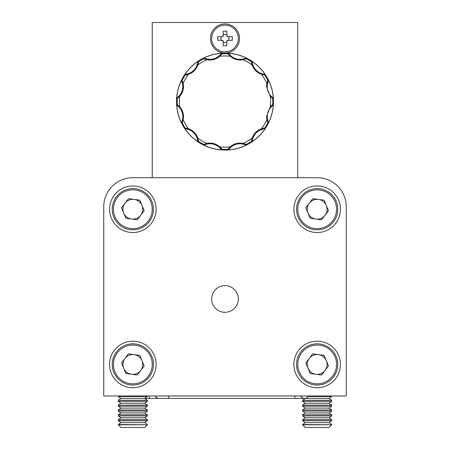 <?xml version="1.0" encoding="UTF-8"?>
<svg xmlns="http://www.w3.org/2000/svg" width="450" height="450" viewBox="0 0 450 450"><rect width="100%" height="100%" fill="white"/><g stroke="black" fill="none" stroke-linecap="round" stroke-linejoin="round"><path stroke-width="0.67" d="M149.338 395.972L149.338 398.396L159.036 398.396A4.365 4.365 0 0 1 155.126 395.972A4.365 4.365 0 0 0 159.036 398.396L168.739 398.396L168.739 395.972M308.137 396.517L331.706 396.517L329.017 398.396L305.218 398.346A4.365 4.365 0 0 1 300.634 395.972A4.365 4.365 0 0 0 308.458 395.972A4.365 4.365 0 0 1 304.543 398.396A4.365 4.365 0 0 0 308.458 395.972M305.218 398.346A4.365 4.365 0 0 1 304.543 398.396A4.365 4.365 0 0 0 305.218 398.346M147.398 424.811L144.703 427.5L120.983 427.5L118.294 424.811L147.398 424.811L118.294 424.536L120.983 422.651L144.703 422.651L147.398 420.767L147.398 419.681L118.294 419.681L120.983 417.797L144.703 417.797L147.398 415.918L147.398 414.832L118.294 414.832L120.983 412.948L144.703 412.948L147.398 411.064L147.398 409.984L118.294 409.984L120.983 408.099L144.703 408.099L147.398 406.215L147.398 405.129L118.294 405.129L120.983 403.251L144.703 403.251L147.398 401.366L147.398 400.281L118.294 400.281L120.983 398.396L144.703 398.396L147.398 396.517L147.398 395.972M120.983 422.651L118.294 420.767L147.398 420.767M144.703 422.651L147.398 424.536M120.983 417.797L118.294 415.918L147.398 415.918M144.703 417.797L147.398 419.681M120.983 412.948L118.294 411.064L147.398 411.064M144.703 412.948L147.398 414.832M120.983 408.099L118.294 406.215L147.398 406.215M144.703 408.099L147.398 409.984M120.983 403.251L118.294 401.366L147.398 401.366M144.703 403.251L147.398 405.129M120.983 398.396L118.294 396.517L147.398 396.517M149.338 398.396L144.703 398.396L147.398 400.281M331.706 424.811L329.017 427.5L305.297 427.5L302.603 424.811L331.706 424.811L302.603 424.536L305.297 422.651L329.017 422.651L331.706 420.767L331.706 419.681L302.603 419.681L305.297 417.797L329.017 417.797L331.706 415.918L331.706 414.832L302.603 414.832L305.297 412.948L329.017 412.948L331.706 411.064L331.706 409.984L302.603 409.984L305.297 408.099L329.017 408.099L331.706 406.215L331.706 405.129L302.603 405.129L305.297 403.251L329.017 403.251L331.706 401.366L331.706 400.281L302.603 400.281L305.297 398.396M305.297 422.651L302.603 420.767L331.706 420.767M329.017 422.651L331.706 424.536M305.297 417.797L302.603 415.918L331.706 415.918M329.017 417.797L331.706 419.681M305.297 412.948L302.603 411.064L331.706 411.064M329.017 412.948L331.706 414.832M305.297 408.099L302.603 406.215L331.706 406.215M329.017 408.099L331.706 409.984M305.297 403.251L302.603 401.366L331.706 401.366M329.017 403.251L331.706 405.129M329.017 398.396L331.706 400.281M293.873 364.444A23.282 23.282 0 0 0 317.154 387.726A23.282 23.282 0 0 0 340.436 364.444A23.282 23.282 0 0 0 317.154 341.162A23.282 23.282 0 0 0 293.873 364.444M109.564 364.444A23.282 23.282 0 0 0 132.846 387.726A23.282 23.282 0 0 0 156.127 364.444A23.282 23.282 0 0 0 132.846 341.162A23.282 23.282 0 0 0 109.564 364.444M109.564 209.239A23.282 23.282 0 0 0 132.846 232.521A23.282 23.282 0 0 0 156.127 209.239A23.282 23.282 0 0 0 132.846 185.957A23.282 23.282 0 0 0 109.564 209.239M293.873 209.239A23.282 23.282 0 0 0 317.154 232.521A23.282 23.282 0 0 0 340.436 209.239A23.282 23.282 0 0 0 317.154 185.957A23.282 23.282 0 0 0 293.873 209.239M211.663 298.969A13.337 13.337 0 0 0 225 312.306A13.337 13.337 0 0 0 238.337 298.969A13.337 13.337 0 0 0 225 285.626A13.337 13.337 0 0 0 211.663 298.969M346.258 206.809L346.258 395.972L103.742 395.972L103.742 206.809A29.104 29.104 0 0 1 132.846 177.711L317.154 177.711A29.104 29.104 0 0 1 346.258 206.809L346.258 395.972L346.258 206.809M140.704 215.263A9.906 9.906 0 0 0 134.134 199.417A9.906 9.906 0 0 0 123.694 213.03A9.906 9.906 0 0 0 140.704 215.263M113.805 217.131A20.616 20.616 0 0 1 124.948 190.192A20.616 20.616 0 0 1 151.886 201.341A20.616 20.616 0 0 1 140.743 228.279A20.616 20.616 0 0 1 113.805 217.131A20.616 20.616 0 0 0 140.743 228.279A20.616 20.616 0 0 0 151.886 201.341M128.464 198.675L139.804 200.16L144.186 210.724L137.227 219.803L125.888 218.312L121.506 207.748L128.464 198.675M325.018 215.263A9.906 9.906 0 0 0 318.442 199.417A9.906 9.906 0 0 0 308.008 213.03A9.906 9.906 0 0 0 325.018 215.263M298.114 217.131A20.616 20.616 0 0 1 309.257 190.192A20.616 20.616 0 0 1 336.195 201.341A20.616 20.616 0 0 1 325.052 228.279A20.616 20.616 0 0 1 298.114 217.131A20.616 20.616 0 0 0 325.052 228.279A20.616 20.616 0 0 0 336.195 201.341M312.772 198.675L324.113 200.16L328.494 210.724L321.536 219.803L310.196 218.312L305.814 207.748L312.772 198.675M140.704 370.474A9.906 9.906 0 0 0 134.134 354.628A9.906 9.906 0 0 0 123.694 368.241A9.906 9.906 0 0 0 140.704 370.474M113.805 372.341A20.616 20.616 0 0 1 124.948 345.403A20.616 20.616 0 0 1 151.886 356.552A20.616 20.616 0 0 1 140.743 383.49A20.616 20.616 0 0 1 113.805 372.341A20.616 20.616 0 0 0 140.743 383.49A20.616 20.616 0 0 0 151.886 356.552M128.464 353.88L139.804 355.371L144.186 365.934L137.227 375.013L125.888 373.522L121.506 362.959L128.464 353.88M325.018 370.474A9.906 9.906 0 0 0 318.442 354.628A9.906 9.906 0 0 0 308.008 368.241A9.906 9.906 0 0 0 325.018 370.474M298.114 372.341A20.616 20.616 0 0 1 309.257 345.403A20.616 20.616 0 0 1 336.195 356.552A20.616 20.616 0 0 1 325.052 383.49A20.616 20.616 0 0 1 298.114 372.341A20.616 20.616 0 0 0 325.052 383.49A20.616 20.616 0 0 0 336.195 356.552M312.772 353.88L324.113 355.371L328.494 365.934L321.536 375.013L310.196 373.522L305.814 362.959L312.772 353.88M297.754 177.711L297.754 22.5L152.246 22.5L152.246 177.711L132.846 177.711M317.154 177.711L314.73 177.711M103.742 233.488L103.742 206.809L103.742 233.488M225 51.846A13.337 13.337 0 0 0 238.337 38.509A13.337 13.337 0 0 0 225 25.166A13.337 13.337 0 0 0 211.663 38.509A13.337 13.337 0 0 0 225 51.846M225 23.957A14.552 14.552 0 0 0 210.448 38.509A14.552 14.552 0 0 0 225 53.055A48.504 48.504 0 0 0 176.496 101.559A48.504 48.504 0 0 0 225 150.064A48.504 48.504 0 0 0 273.504 101.559A48.504 48.504 0 0 0 225 53.055A14.552 14.552 0 0 0 239.552 38.509A14.552 14.552 0 0 0 225 23.957M267.446 121.641L267.773 122.844L268.459 122.968A48.443 48.443 0 0 0 273.341 104.743L273.212 104.929A5.754 5.754 0 0 1 272.239 105.936A13.258 13.258 0 0 0 271.26 106.819A13.748 13.748 0 0 0 267.694 120.133A13.258 13.258 0 0 0 268.099 121.393L267.446 121.641L267.007 120.319L266.507 116.556L270.276 106.824L272.689 104.513A47.779 47.779 0 0 0 272.689 98.606L273.341 98.376A48.443 48.443 0 0 0 268.453 80.151L267.773 80.274L266.844 83.481A45.579 45.579 0 0 0 261.579 74.362C256.939 72.759 253.811 69.632 252.197 64.986L251.404 61.74A47.779 47.779 0 0 0 246.285 58.787L246.409 58.106A48.443 48.443 0 0 0 228.184 53.224L227.953 53.876L230.265 56.284A45.579 45.579 0 0 0 219.735 56.284C216.028 59.501 211.753 60.643 206.921 59.721L203.715 58.787A47.779 47.779 0 0 0 198.596 61.74L198.073 61.29A48.443 48.443 0 0 0 184.731 74.633L185.197 75.156L188.421 74.362A45.579 45.579 0 0 0 183.156 83.481C184.089 88.301 182.947 92.571 179.724 96.294L177.311 98.606A47.779 47.779 0 0 0 177.311 104.513L176.659 104.749A48.443 48.443 0 0 0 181.547 122.968L182.227 122.844L183.156 119.638A45.579 45.579 0 0 0 188.421 128.756C193.061 130.359 196.189 133.487 197.803 138.139L198.596 141.379A47.779 47.779 0 0 0 203.715 144.332L203.591 145.018A48.443 48.443 0 0 0 221.816 149.901L222.047 149.248L219.735 146.835A45.579 45.579 0 0 0 230.265 146.835C233.972 143.618 238.247 142.476 243.079 143.404L246.285 144.332A47.779 47.779 0 0 0 251.404 141.379L251.927 141.829A48.443 48.443 0 0 0 265.269 128.486L264.803 127.963L261.579 128.756A45.579 45.579 0 0 0 266.844 119.638M268.453 80.151L268.436 80.37A5.754 5.754 0 0 1 268.099 81.731A13.258 13.258 0 0 0 267.694 82.986A13.748 13.748 0 0 0 271.26 96.3A13.258 13.258 0 0 0 272.239 97.183L271.8 97.729L270.276 96.294L266.507 86.563L266.844 83.481M265.269 128.486L265.067 128.582A5.754 5.754 0 0 1 263.722 128.97A13.258 13.258 0 0 0 262.434 129.246A13.748 13.748 0 0 0 252.686 138.994A13.258 13.258 0 0 0 252.411 140.282L251.719 140.175L252.197 138.139C253.8 133.498 256.928 130.371 261.579 128.756M228.184 53.224L228.364 53.348A5.754 5.754 0 0 1 229.376 54.321A13.742 13.742 0 0 0 243.574 58.866A13.258 13.258 0 0 0 244.834 58.461L245.081 59.113L243.079 59.721C238.258 60.649 233.989 59.507 230.265 56.284M228.364 53.348L227.964 53.887A47.779 47.779 0 0 0 222.047 53.876L221.811 53.224A48.443 48.443 0 0 0 203.591 58.106L203.715 58.776L203.591 58.106M198.433 141.519L198.017 141.711M197.989 141.649L197.977 141.626A5.754 5.754 0 0 1 197.589 140.282A13.258 13.258 0 0 0 197.314 138.994A13.748 13.748 0 0 0 187.566 129.246A13.258 13.258 0 0 0 186.278 128.97L186.39 128.278L185.181 127.963L184.731 128.492A48.443 48.443 0 0 0 198.073 141.829M177.109 98.533L176.659 98.376A48.443 48.443 0 0 1 181.541 80.151L181.986 80.235L181.541 80.151M176.777 98.207L176.788 98.196A5.754 5.754 0 0 1 177.761 97.183A13.258 13.258 0 0 0 178.74 96.3A13.748 13.748 0 0 0 182.306 82.986A13.258 13.258 0 0 0 181.901 81.726L182.554 81.478L181.986 80.235M251.567 61.599L251.983 61.414M252.011 61.476L252.023 61.492A5.754 5.754 0 0 1 252.411 62.837A13.258 13.258 0 0 0 252.686 64.125A13.748 13.748 0 0 0 262.434 73.873A13.258 13.258 0 0 0 263.722 74.154L263.61 74.841L264.819 75.156L265.269 74.633A48.443 48.443 0 0 0 251.927 61.29M273.341 104.743L272.694 104.518L273.223 104.912M246.319 144.546L246.279 145.007M246.212 144.996L246.189 144.996A5.754 5.754 0 0 1 244.828 144.658A13.258 13.258 0 0 0 243.574 144.253A13.748 13.748 0 0 0 230.259 147.819A13.258 13.258 0 0 0 229.376 148.798L228.836 148.359L227.953 149.248L228.189 149.901A48.443 48.443 0 0 0 246.409 145.018M182.554 81.478L183.156 83.481M181.547 122.968L181.564 122.749A5.754 5.754 0 0 1 181.901 121.393A13.258 13.258 0 0 0 182.306 120.133A13.748 13.748 0 0 0 178.74 106.819A13.258 13.258 0 0 0 177.761 105.936L178.2 105.396L177.311 104.513M178.2 105.396L179.724 106.824C182.942 110.531 184.084 114.806 183.156 119.638M186.39 128.278L188.421 128.756M221.816 149.901L221.636 149.771A5.754 5.754 0 0 1 220.624 148.798A13.258 13.258 0 0 0 219.741 147.819A13.748 13.748 0 0 0 206.426 144.253A13.258 13.258 0 0 0 205.166 144.658L204.919 144.006L203.715 144.332M204.919 144.006L206.921 143.404C211.742 142.47 216.011 143.618 219.735 146.835M228.836 148.359L230.265 146.835M251.719 140.175L251.404 141.379M271.8 97.729L272.689 98.606M263.61 74.841L261.579 74.362M245.081 59.113L246.285 58.787M204.919 59.13L205.166 58.477A13.258 13.258 0 0 0 206.421 58.866A13.748 13.748 0 0 0 219.741 55.299A13.258 13.258 0 0 0 220.624 54.321L221.164 54.759L222.047 53.876M221.164 54.759L219.735 56.284M184.731 74.633L184.933 74.537A5.754 5.754 0 0 1 186.278 74.149A13.258 13.258 0 0 0 187.566 73.873A13.748 13.748 0 0 0 197.314 64.125A13.258 13.258 0 0 0 197.589 62.837L198.281 62.949L198.596 61.74M198.281 62.949L197.803 64.986C196.2 69.621 193.072 72.748 188.421 74.362M198.073 61.29L198.591 61.762M197.977 61.498A5.76 5.76 0 0 0 197.589 62.837M198.017 61.408L198.411 61.583M184.849 74.576L185.04 74.992M205.166 58.477A5.754 5.754 0 0 0 203.816 58.129L203.732 58.792M206.421 58.866L206.241 59.552M221.811 53.224L222.03 53.887M221.631 53.353A5.76 5.76 0 0 0 220.624 54.321M221.709 53.291L221.963 53.646M203.721 58.117L203.681 58.573M246.409 58.106L246.184 58.123A5.76 5.76 0 0 0 244.834 58.461M246.285 58.117L246.324 58.545M228.296 53.297L228.032 53.668M265.269 74.633L265.072 74.543A5.76 5.76 0 0 0 263.722 74.154M265.151 74.576L264.977 74.97M273.341 98.376L273.206 98.19A5.76 5.76 0 0 0 272.239 97.183M273.268 98.269L272.914 98.522M268.442 80.28L267.986 80.241M268.459 122.968L268.436 122.749A5.76 5.76 0 0 0 268.099 121.393M268.447 122.844L268.014 122.884M273.262 104.856L272.891 104.591M251.927 141.829L252.017 141.632A5.76 5.76 0 0 0 252.411 140.282M251.983 141.716L251.589 141.536M265.151 128.548L264.96 128.126M228.189 149.901L228.364 149.771A5.76 5.76 0 0 0 229.376 148.798M228.291 149.828L228.037 149.473M203.591 145.018L203.737 144.326M203.816 144.996A5.76 5.76 0 0 0 205.166 144.658M203.715 145.007L203.676 144.574M221.704 149.822L221.968 149.451M184.731 128.492L185.203 127.969M184.939 128.582A5.76 5.76 0 0 0 186.278 128.97M184.849 128.543L185.023 128.149M176.659 104.749L176.788 104.923A5.76 5.76 0 0 0 177.761 105.936M176.732 104.85L177.086 104.597M181.558 122.839L182.014 122.884M181.553 80.274L181.564 80.376A5.76 5.76 0 0 0 181.901 81.726M181.564 80.376L182.233 80.297M226.794 41.366A3.381 3.381 0 0 0 227.863 40.303L226.794 40.815L226.794 45.782L223.206 45.782L223.206 40.815L222.137 40.303A3.381 3.381 0 0 0 223.206 41.366M228.938 40.303L228.938 36.709M227.863 36.709L227.306 36.709L226.794 35.646A3.381 3.381 0 0 1 227.863 36.709L232.273 36.709L232.273 40.303L227.863 40.303M223.206 35.646A3.381 3.381 0 0 0 222.137 36.709L223.206 36.197L223.206 31.23L226.794 31.23L226.794 35.646M221.062 36.709L221.062 40.303M222.137 40.303L217.727 40.303L217.727 36.709L222.137 36.709M226.794 34.47L223.206 34.47M223.206 42.542L226.794 42.542M168.739 398.396L294.846 398.396L294.846 395.972M150.767 201.803A19.401 19.401 0 0 0 125.415 191.317A19.401 19.401 0 0 0 114.924 216.669A19.401 19.401 0 0 0 140.276 227.16A19.401 19.401 0 0 0 150.767 201.803M335.076 201.803A19.401 19.401 0 0 0 309.724 191.317A19.401 19.401 0 0 0 299.233 216.669A19.401 19.401 0 0 0 324.585 227.16A19.401 19.401 0 0 0 335.076 201.803M150.767 357.013A19.401 19.401 0 0 0 125.415 346.522A19.401 19.401 0 0 0 114.924 371.88A19.401 19.401 0 0 0 140.276 382.365A19.401 19.401 0 0 0 150.767 357.013M335.076 357.013A19.401 19.401 0 0 0 309.724 346.522A19.401 19.401 0 0 0 299.233 371.88A19.401 19.401 0 0 0 324.585 382.365A19.401 19.401 0 0 0 335.076 357.013M267.694 120.133L267.007 120.319M271.26 96.3L270.759 96.801M243.079 143.404A45.579 45.579 0 0 0 252.197 138.139M270.276 106.824A45.579 45.579 0 0 0 270.276 96.294M252.197 64.986A45.579 45.579 0 0 0 243.079 59.721M225 53.055A48.504 48.504 0 0 0 176.496 101.559A48.504 48.504 0 0 0 225 150.064A48.504 48.504 0 0 0 273.504 101.559A48.504 48.504 0 0 0 225 53.055A48.504 48.504 0 0 0 176.496 101.559A48.504 48.504 0 0 0 225 150.064M221.648 149.782L222.041 149.254A47.779 47.779 0 0 0 227.953 149.248M181.564 122.771L182.216 122.844A47.779 47.779 0 0 0 185.181 127.963M184.911 74.548L185.175 75.15A47.779 47.779 0 0 0 182.227 80.274M268.436 80.353L267.784 80.274A47.779 47.779 0 0 0 264.819 75.156M265.084 128.571L264.825 127.969A47.779 47.779 0 0 0 267.773 122.844M179.724 96.294A45.579 45.579 0 0 0 179.724 106.824M197.803 138.139A45.579 45.579 0 0 0 206.921 143.404M206.921 59.721A45.579 45.579 0 0 0 197.803 64.986M187.566 73.873L187.751 74.559M197.314 64.125L198 64.311M186.278 74.149L186.39 74.841M184.933 74.537L185.197 75.156M219.741 55.299L220.241 55.8M229.376 54.321L228.836 54.759M243.574 58.866L243.759 59.552M228.352 53.336L227.959 53.865M246.184 58.123L246.263 58.792M252.023 61.492L251.404 61.757M252.411 62.837L251.719 62.949M252.686 64.125L252 64.311M262.434 73.873L262.249 74.559M265.072 74.543L264.808 75.156M268.436 80.37L267.773 80.291M268.099 81.731L267.446 81.478M267.694 82.986L267.007 82.8M273.206 98.19L272.672 98.589M273.212 104.929L272.672 104.524M272.239 105.936L271.8 105.396M271.26 106.819L270.759 106.318M268.436 122.749L267.767 122.828M265.067 128.582L264.803 127.963M263.722 128.97L263.61 128.278M262.434 129.246L262.249 128.559M252.686 138.994L252 138.814M252.017 141.632L251.404 141.368M246.189 144.996L246.268 144.332M244.828 144.658L245.081 144.006M243.574 144.253L243.759 143.567M230.259 147.819L229.759 147.319M228.364 149.771L227.964 149.237M221.636 149.771L222.036 149.237M220.624 148.798L221.164 148.359M219.741 147.819L220.241 147.319M206.426 144.253L206.241 143.567M197.977 141.626L198.596 141.368M197.589 140.282L198.281 140.175M197.314 138.994L198 138.814M187.566 129.246L187.751 128.559M181.564 122.749L182.227 122.828M181.901 121.393L182.554 121.641M182.306 120.133L182.993 120.319M178.74 106.819L179.241 106.318M176.788 104.923L177.322 104.524M182.306 82.986L182.993 82.8M177.761 97.183L178.2 97.729M178.74 96.3L179.241 96.801M176.788 98.196L177.328 98.595M294.846 398.396L304.543 398.396M118.294 396.517L118.294 395.972M118.294 401.366L118.294 400.281M118.294 406.215L118.294 405.129M118.294 411.064L118.294 409.984M118.294 415.918L118.294 414.832M118.294 420.767L118.294 419.681M331.706 396.517L331.706 395.972M302.603 401.366L302.603 400.281M302.603 406.215L302.603 405.129M302.603 411.064L302.603 409.984M302.603 415.918L302.603 414.832M302.603 420.767L302.603 419.681"/></g></svg>
